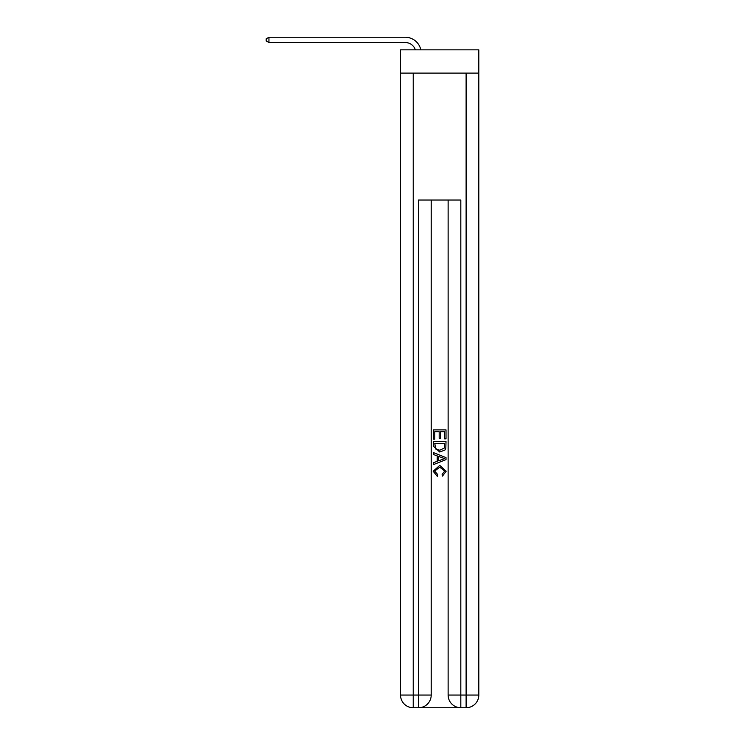 <?xml version="1.0" encoding="UTF-8"?>
<svg xmlns="http://www.w3.org/2000/svg" width="745" height="745" viewBox="0 0 745 745"><rect width="100%" height="100%" fill="white"/><g stroke="black" fill="none" stroke-linecap="round" stroke-linejoin="round"><path stroke-width="1.12" d="M478.802 73.103L478.802 49.841L400.531 49.841L400.531 73.103L478.802 73.103L478.802 695.057L466.109 695.057L466.109 73.103M415.347 49.841A10.579 10.579 -9.3 0 0 405.289 42.54L268.945 42.54L268.945 37.25L405.289 37.25A15.868 15.868 170.7 0 1 420.813 49.841M419.463 707.75L459.87 707.75M460.82 707.75L460.82 695.057L448.127 695.057A12.693 12.693 0 0 0 460.82 707.75L466.109 707.75L466.109 695.057L460.82 695.057L460.82 200.033L418.513 200.033L418.513 695.057L400.531 695.057L400.531 73.103M431.206 200.033L431.206 695.057A12.693 12.693 0 0 1 418.513 707.75L413.224 707.75A12.693 12.693 0 0 1 400.531 695.057M448.127 695.057L448.127 200.033M466.109 707.75A12.693 12.693 0 0 0 478.802 695.057M433.32 439.168L433.32 429.893L446.013 429.893L446.013 438.842L444.551 438.842L444.551 431.681L440.64 431.681L440.64 438.349L439.178 438.349L439.178 431.681L434.782 431.681L434.782 439.168L433.32 439.168M433.32 446.153L433.32 441.608L446.013 441.608L445.827 448.192L444.923 450.036L439.736 452.019L433.32 446.153M434.782 443.396L435.685 449.012L439.764 450.231L444.29 448.071L444.551 443.396L434.782 443.396M433.32 454.459L433.32 452.56L446.013 457.607L446.013 459.618L433.32 464.656L433.32 462.766L437.222 461.313L437.222 455.903L433.32 454.459M442.204 457.747L438.693 456.443L438.693 460.783L444.551 458.613L442.204 457.747M434.624 471.082L437.799 474.639L437.38 476.428L433.162 471.25L439.764 465.364L446.171 471.213L442.483 476.102L442.102 474.314L444.709 471.129L439.764 467.152L434.624 471.082M268.945 42.54L266.198 40.956L266.198 38.833L268.945 37.25M413.224 73.103L413.224 707.75M431.206 695.057L418.513 695.057L418.513 707.75"/></g></svg>

